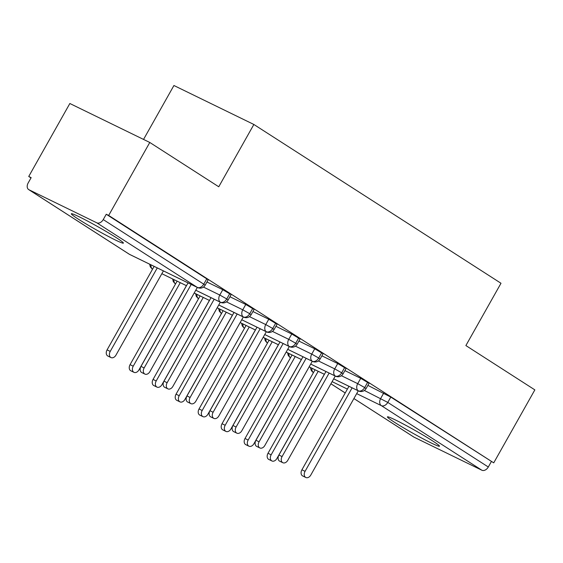 <?xml version="1.0" encoding="UTF-8"?>
<svg xmlns="http://www.w3.org/2000/svg" width="563" height="563" viewBox="0 0 563 563"><rect width="100%" height="100%" fill="white"/><g stroke="black" fill="none" stroke-linecap="round" stroke-linejoin="round"><path stroke-width="0.84" d="M116.259 237.649A29.881 1.759 29.4 0 1 123.396 243.11A29.881 1.759 29.4 0 1 106.618 235.517A29.881 1.759 29.4 0 1 78.468 219.232A29.881 1.759 29.4 0 1 71.332 213.771A29.881 1.759 29.4 0 1 88.117 221.365A29.881 1.759 29.4 0 1 116.259 237.649M432.356 440.752A29.881 1.759 29.4 0 1 439.492 446.213A29.881 1.759 29.4 0 1 422.707 438.612A29.881 1.759 29.4 0 1 394.564 422.327A29.881 1.759 29.4 0 1 387.428 416.873A29.881 1.759 29.4 0 1 404.213 424.467A29.881 1.759 29.4 0 1 432.356 440.752M28.734 176.472L31.155 177.655L28.15 182.989A5.75 4.025 -57.3 0 0 28.678 189.59A5.75 4.025 -57.3 0 0 28.966 189.752L96.794 222.814A5.75 4.025 -57.3 0 0 103.247 219.584L106.252 214.257L108.673 215.439L149.786 142.467L69.847 103.501L28.734 176.472L31 177.929M143.544 139.42L173.925 85.506L253.864 124.472L500.993 283.259L465.882 345.562L534.85 389.877L493.73 462.849L390.792 397.084L387.787 402.411L488.304 467.001L491.309 461.667M488.304 467.001A5.75 4.025 122.7 0 1 481.858 470.225L414.03 437.17A5.75 4.025 122.7 0 1 413.742 437.001L353.902 398.555M108.673 215.439L493.73 462.849M149.786 142.467L218.754 186.775L253.864 124.472M367.885 385.381L390.792 397.084M106.252 214.257L206.769 278.84L208.141 279.888L205.136 285.223L203.764 284.174L206.769 278.84M206.959 281.986L222.793 289.699L231.133 294.66L228.128 299.995L226.755 298.946L229.753 293.612M229.95 296.757L245.778 304.47L254.117 309.432L251.112 314.766L249.74 313.711L252.745 308.383M252.942 311.529L268.769 319.242L277.109 324.204L274.104 329.538L272.731 328.482L275.736 323.155M275.926 326.294L291.761 334.014L300.093 338.975L297.088 344.303L295.716 343.254L298.721 337.927M298.918 341.065L314.745 348.786L323.085 353.747L320.08 359.074L318.707 358.026L321.712 352.698M321.902 355.837L337.737 363.557L346.076 368.519L343.071 373.846L341.699 372.797L344.697 367.463M344.894 370.609L360.721 378.322L369.061 383.29L366.056 388.618L364.683 387.569L367.688 382.235M333.704 378.836L358.237 390.792A5.75 4.025 -57.3 0 0 364.683 387.569L357.723 383.656L360.721 378.322M287.587 352.818L288.235 355.464L290.008 357.498A5.75 4.025 -57.3 0 0 290.114 357.575A5.75 4.025 -57.3 0 0 290.409 357.737L290.501 357.779A5.75 4.082 -64 0 1 290.409 357.737A5.75 4.082 -64 0 1 288.932 353.473M309.136 366.865L324.415 374.311M310.713 364.064L335.245 376.028A5.75 4.025 -57.3 0 0 341.699 372.797L334.732 368.885L337.737 363.557M264.603 338.046L265.25 340.692L267.017 342.726A5.75 4.025 -57.3 0 0 267.129 342.804A5.75 4.025 -57.3 0 0 267.418 342.966L267.509 343.008A5.75 4.082 -64 0 1 267.418 342.966A5.75 4.082 -64 0 1 265.947 338.701M286.145 352.093L301.423 359.539L286.138 352.114M295.42 346.161L311.74 354.12A5.75 4.082 -64 0 0 312.261 361.256A5.75 4.082 -64 0 0 312.556 361.418L287.714 349.313L312.261 361.256A5.75 4.025 -57.3 0 0 318.707 358.026L311.74 354.113L314.745 348.786M241.611 323.275L242.259 325.921L244.032 327.955A5.75 4.025 -57.3 0 0 244.138 328.032A5.75 4.025 -57.3 0 0 244.426 328.194L244.518 328.236M263.16 337.321L278.432 344.767M264.737 334.528L289.269 346.484A5.75 4.025 -57.3 0 0 295.716 343.254L288.756 339.341L291.761 334.014M218.62 308.51L219.274 311.156L221.041 313.19A5.75 4.025 -57.3 0 0 221.153 313.26A5.75 4.025 -57.3 0 0 221.442 313.422L221.533 313.471A5.75 4.082 -64 0 1 221.442 313.422A5.75 4.082 -64 0 1 219.964 309.164M255.433 330.017L240.162 322.571L255.447 329.995M241.745 319.756L266.278 331.713A5.75 4.025 -57.3 0 0 272.731 328.482L265.764 324.57L268.769 319.242M195.635 293.738L196.283 296.384L198.049 298.418A5.75 4.025 -57.3 0 0 198.162 298.489A5.75 4.025 -57.3 0 0 198.45 298.65L198.542 298.7A5.75 4.082 -64 0 1 198.45 298.65A5.75 4.082 -64 0 1 196.98 294.393M232.449 315.245L217.17 307.799L232.456 315.224M218.761 304.984L243.293 316.941A5.75 4.025 -57.3 0 0 249.74 313.711L242.773 309.805L245.778 304.47M172.644 278.966L173.291 281.613L175.065 283.646A5.75 4.025 -57.3 0 0 175.17 283.717A5.75 4.025 -57.3 0 0 175.466 283.886L175.55 283.928A5.75 4.082 -64 0 1 175.466 283.886A5.75 4.082 -64 0 1 173.988 279.621M194.193 293.013L209.464 300.459L194.186 293.027M195.769 290.212L220.302 302.169A5.75 4.025 -57.3 0 0 226.755 298.946L219.788 295.033L222.793 289.699M149.659 264.195L150.307 266.841L152.073 268.875A5.75 4.025 -57.3 0 0 152.186 268.945A5.75 4.025 -57.3 0 0 152.474 269.114L152.566 269.156A5.75 4.082 -64 0 1 152.474 269.114A5.75 4.082 -64 0 1 150.997 264.849M186.466 285.701L161.848 273.702L186.48 285.687M305.836 477.494L302.69 475.96A4.785 3.406 -64 0 1 301.916 469.802L305.062 471.344A4.785 3.406 116 0 0 305.836 477.494A4.785 3.406 116 0 0 310.811 475.031L358.258 390.828M301.916 469.802L348.969 386.302M305.062 471.344L352.114 387.837M271.922 460.963L268.776 459.429A4.785 3.406 -64 0 1 268.002 453.278L271.148 454.813A4.785 3.406 116 0 0 271.922 460.963A4.785 3.406 116 0 0 276.897 458.507L324.344 374.296M318.201 371.306L271.148 454.813M315.055 369.771L268.002 453.278M282.851 462.723L279.698 461.188A4.785 3.406 -64 0 1 278.924 455.038L282.077 456.572A4.785 3.406 116 0 0 282.851 462.723A4.785 3.406 116 0 0 287.82 460.26L335.266 376.056M278.924 455.038L325.977 371.531M282.077 456.572L329.13 373.065M259.86 447.951L256.714 446.417A4.785 3.406 -64 0 1 255.94 440.266L259.086 441.8A4.785 3.406 116 0 0 259.86 447.951A4.785 3.406 116 0 0 264.835 445.495L312.282 361.284M255.94 440.266L302.993 356.759M259.086 441.8L306.138 358.293M236.875 433.179L233.722 431.645A4.785 3.406 -64 0 1 232.948 425.494L236.094 427.028A4.785 3.406 116 0 0 236.875 433.179A4.785 3.406 116 0 0 241.844 430.723L289.291 346.519M232.948 425.494L280.001 341.987M236.094 427.028L283.147 343.521M213.884 418.408L210.738 416.873A4.785 3.406 -64 0 1 209.957 410.723L213.11 412.257A4.785 3.406 116 0 0 213.884 418.408A4.785 3.406 116 0 0 218.852 415.951L266.299 331.748M209.957 410.723L257.01 327.216M213.11 412.257L260.162 328.75M248.937 446.192L245.785 444.657A4.785 3.406 -64 0 1 245.011 438.507L248.163 440.041A4.785 3.406 116 0 0 248.937 446.192A4.785 3.406 116 0 0 253.906 443.735L301.353 359.532M295.216 356.534L248.163 440.041M292.063 355L245.011 438.507M225.946 431.42L222.8 429.886A4.785 3.406 -64 0 1 222.026 423.735L225.172 425.269A4.785 3.406 116 0 0 225.946 431.42A4.785 3.406 116 0 0 230.921 428.964L278.368 344.76M272.225 341.762L225.172 425.269M269.079 340.228L222.026 423.735M202.961 416.648L199.809 415.114A4.785 3.406 -64 0 1 199.035 408.963L202.18 410.497A4.785 3.406 116 0 0 202.961 416.648A4.785 3.406 116 0 0 207.93 414.192L255.377 329.988M249.233 326.99L202.18 410.497M246.087 325.456L199.035 408.963M179.97 401.876L176.824 400.342A4.785 3.406 -64 0 1 176.043 394.191L179.196 395.726A4.785 3.406 116 0 0 179.97 401.876A4.785 3.406 116 0 0 184.938 399.42L232.385 315.217M226.249 312.226L179.196 395.726M223.096 310.685L176.043 394.191M190.892 403.636L187.746 402.102A4.785 3.406 -64 0 1 186.972 395.951L190.118 397.485A4.785 3.406 116 0 0 190.892 403.636A4.785 3.406 116 0 0 195.868 401.18L243.315 316.976M186.972 395.951L234.025 312.444M190.118 397.485L237.171 313.978M156.978 387.105L153.833 385.571A4.785 3.406 -64 0 1 153.059 379.42L156.204 380.954A4.785 3.406 116 0 0 156.978 387.105A4.785 3.406 116 0 0 161.954 384.649L209.401 300.445M203.257 297.454L156.204 380.954M200.111 295.92L153.059 379.42M167.908 388.864L164.755 387.33A4.785 3.406 -64 0 1 163.981 381.179L167.134 382.713A4.785 3.406 116 0 0 167.908 388.864A4.785 3.406 116 0 0 172.876 386.408L220.323 302.204M163.981 381.179L211.034 297.672M167.134 382.713L214.186 299.213M133.994 372.34L130.841 370.799A4.785 3.406 -64 0 1 130.067 364.648L133.22 366.189A4.785 3.406 116 0 0 133.994 372.34A4.785 3.406 116 0 0 138.962 369.877L186.409 285.673M180.273 282.682L133.22 366.189M177.12 281.148L130.067 364.648M144.916 374.092L141.77 372.558A4.785 3.406 -64 0 1 140.996 366.407L144.142 367.942A4.785 3.406 116 0 0 144.916 374.092A4.785 3.406 116 0 0 149.892 371.636L197.339 287.433M140.996 366.407L188.049 282.907M144.142 367.942L191.195 284.442M111.002 357.568L107.857 356.034A4.785 3.406 -64 0 1 107.076 349.883L110.228 351.418A4.785 3.406 116 0 0 111.002 357.568A4.785 3.406 116 0 0 115.978 355.105L163.425 270.902M157.281 267.911L110.228 351.418M154.128 266.376L107.076 349.883M481.858 470.225L381.341 405.641L356.682 393.621M347.392 389.096L332.121 381.651M330.924 383.769L345.218 392.953M353.909 398.541L414.03 437.17M313.478 372.565A5.75 4.025 122.7 0 1 313.218 372.417L313.471 372.579A5.75 4.082 -64 0 1 311.923 368.244M364.388 390.476L387.787 402.411A5.75 4.025 122.7 0 1 381.341 405.641A5.75 4.082 -64 0 1 380.708 398.428L383.713 393.094M28.966 189.752L129.483 254.342L197.31 287.397L96.794 222.814M103.247 219.584L203.764 284.174A5.75 4.025 -57.3 0 1 197.31 287.397A5.75 4.082 -64 0 0 197.613 287.566A5.75 5.75 0 0 0 205.136 285.223M28.678 189.59L129.194 254.18A5.75 4.025 -57.3 0 0 129.483 254.342A5.75 4.082 -64 0 0 129.786 254.511L197.613 287.566M366.056 388.618A5.75 5.75 0 0 1 358.532 390.961A5.75 4.082 -64 0 1 358.237 390.792A5.75 4.082 -64 0 1 357.716 383.656L341.396 375.704M318.412 360.932L334.725 368.885A5.75 4.082 -64 0 0 335.245 376.028A5.75 4.082 -64 0 0 335.548 376.19A5.75 5.75 0 0 0 343.071 373.846M272.436 331.396L288.749 339.348A5.75 4.082 -64 0 0 289.269 346.484A5.75 4.082 -64 0 0 289.565 346.653A5.75 5.75 0 0 0 297.088 344.303M249.444 316.624L265.764 324.577A5.75 4.082 -64 0 0 266.278 331.713A5.75 4.082 -64 0 0 266.581 331.881A5.75 5.75 0 0 0 274.104 329.538M226.453 301.852L242.773 309.805A5.75 4.082 -64 0 0 243.293 316.941A5.75 4.082 -64 0 0 243.589 317.11A5.75 5.75 0 0 0 251.112 314.766M203.468 287.081L219.781 295.033A5.75 4.082 -64 0 0 220.302 302.169A5.75 4.082 -64 0 0 220.597 302.338A5.75 5.75 0 0 0 228.128 299.995M244.138 328.032A5.75 5.75 0 0 0 244.511 328.25A5.75 4.082 -64 0 1 244.426 328.194A5.75 4.082 -64 0 1 242.956 323.929M345.21 392.974L330.91 383.783M358.532 390.961L333.69 378.857M324.401 374.325L309.129 366.886M290.114 357.575A5.75 5.75 0 0 0 290.487 357.794M310.579 367.59A5.75 5.75 0 0 0 313.218 372.417M335.548 376.19L310.706 364.085M267.129 342.804A5.75 5.75 0 0 0 267.502 343.022M312.556 361.418A5.75 5.75 0 0 0 320.08 359.074M278.425 344.788L263.146 337.343M289.565 346.653L264.723 334.542M221.153 313.26A5.75 5.75 0 0 0 221.526 313.478M266.581 331.881L241.738 319.77M198.162 298.489A5.75 5.75 0 0 0 198.535 298.714M243.589 317.11L218.747 304.998M175.17 283.717A5.75 5.75 0 0 0 175.543 283.942M220.597 302.338L195.762 290.234M152.186 268.945A5.75 5.75 0 0 0 152.559 269.17M129.194 254.18A5.75 5.75 0 0 0 129.786 254.511"/></g></svg>
